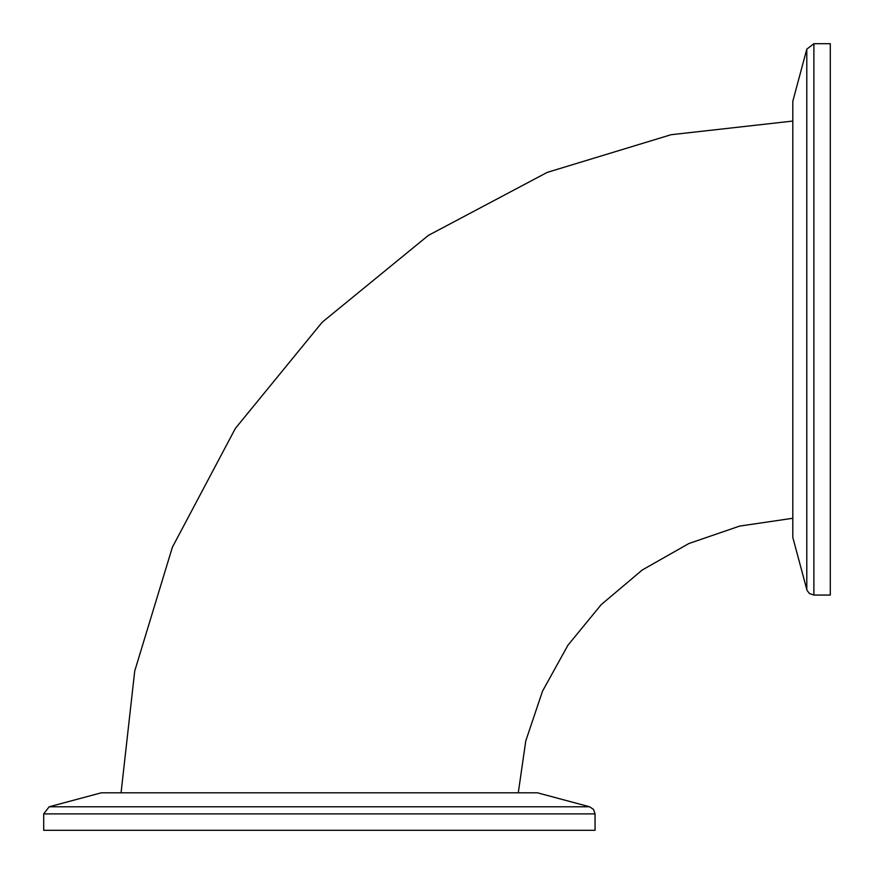 <?xml version="1.0" encoding="UTF-8"?>
<svg xmlns="http://www.w3.org/2000/svg" width="874" height="874" viewBox="0 0 874 874"><rect width="100%" height="100%" fill="white"/><g stroke="black" fill="none" stroke-linecap="round" stroke-linejoin="round"><path stroke-width="1.31" d="M121.06 792.805L134.716 671.046L172.386 547.222L235.379 428.402L322.211 322.211L428.402 235.379L547.222 172.386L671.046 134.716L792.805 121.06M595.052 830.3L43.7 830.3L43.7 813.891L595.052 813.891L595.052 830.3M49.152 806.789L101.318 792.805L537.444 792.805L589.611 806.789L49.152 806.789L43.7 813.891M830.3 43.7L830.3 595.052L813.891 595.052L813.891 43.7L830.3 43.7M806.789 589.611L806.789 49.152L792.805 101.318L792.805 537.444L807.008 590.3L809.411 593.533L813.891 595.052M518.271 792.805L525.787 740.868L542.536 691.126L567.947 645.209L601.225 604.622L642.237 570.001L688.931 543.508L739.699 526.072L792.805 518.271M589.611 806.789L593.533 809.411L595.052 813.891M806.789 49.152L813.891 43.7"/></g></svg>
